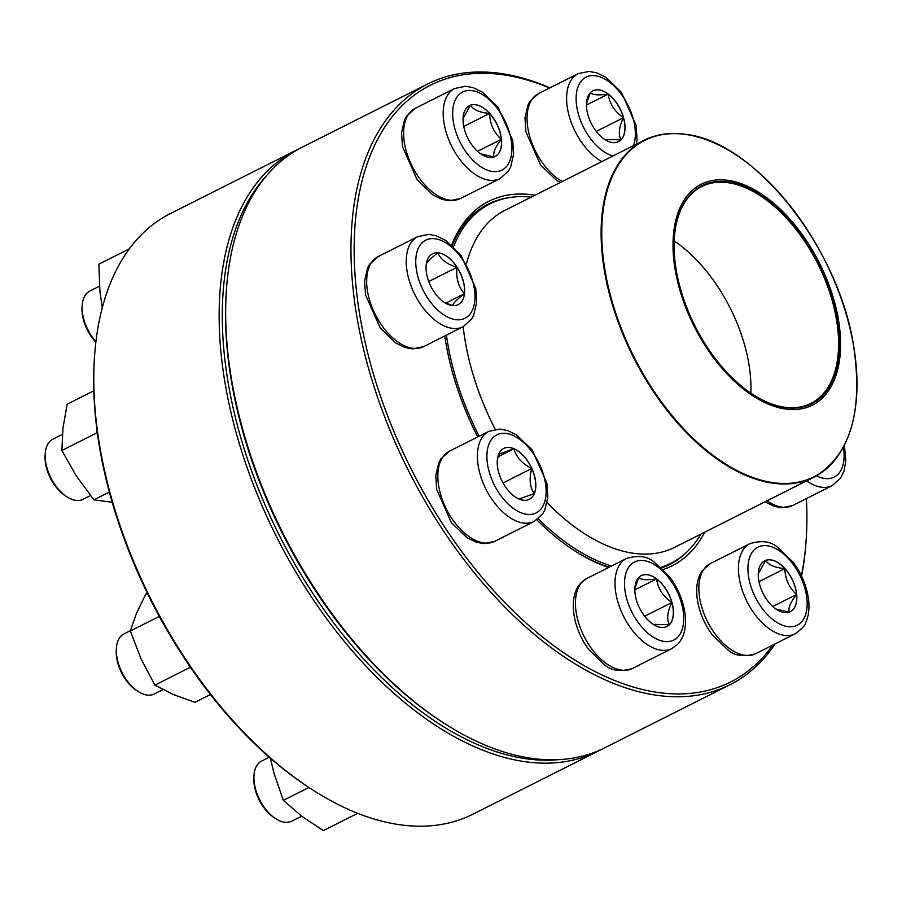 <?xml version="1.0" encoding="UTF-8"?>
<svg xmlns="http://www.w3.org/2000/svg" width="902" height="902" viewBox="0 0 902 902"><rect width="100%" height="100%" fill="white"/><g stroke="black" fill="none" stroke-linecap="round" stroke-linejoin="round"><path stroke-width="1.35" d="M775.043 643.949A336.254 190.942 -116.7 0 1 730.079 684.686A336.254 190.942 -116.7 0 1 408.302 470.246A336.254 190.942 -116.7 0 1 427.593 84.033A336.254 190.942 -116.7 0 1 549.205 87.528A336.254 190.942 -116.7 0 1 549.938 87.844M801.393 575.747A334.022 189.668 63.3 0 0 806.106 540.648L805.971 542.53A336.254 190.942 -116.7 0 1 801.574 576.13M427.593 84.033L302.339 147.116A336.254 190.942 63.3 0 0 226.447 289.26A336.254 190.942 63.3 0 0 445.43 724.103A336.254 190.942 63.3 0 0 604.825 747.758L730.079 684.686M549.555 88.035A334.022 189.668 63.3 0 0 390.611 423.5A334.022 189.668 63.3 0 0 772.856 645.043M806.106 540.648A334.022 189.668 63.3 0 0 806.399 498.614M704.71 532.18A203.999 115.839 -116.7 0 1 663.184 569.478M608.602 567.505A203.999 115.839 -116.7 0 1 575.532 551.37A203.999 115.839 -116.7 0 1 536.87 519.856M477.699 436.963A203.999 115.839 -116.7 0 1 444.776 335.972M451.676 245.062A203.999 115.839 -116.7 0 1 535.021 195.215M445.43 724.103L443.84 723.088A334.022 189.668 -116.7 0 1 226.312 291.143L226.447 289.26M508.029 197.831A201.755 114.565 63.3 0 0 488.095 204.168A201.755 114.565 63.3 0 0 452.195 245.524M574.743 550.863A201.755 114.565 63.3 0 0 609.278 567.155M661.583 567.933A201.755 114.565 63.3 0 0 669.577 564.551A201.755 114.565 63.3 0 0 686.546 552.317M611.522 566.028A201.191 114.25 -116.7 0 1 538.268 518.785M479.12 436.241A201.191 114.25 -116.7 0 1 446.422 335.138M453.526 246.765A201.191 114.25 -116.7 0 1 489.989 203.841A201.191 114.25 -116.7 0 1 531.12 197.177M700.809 534.142A201.191 114.25 -116.7 0 1 670.975 563.22A201.191 114.25 -116.7 0 1 660.884 567.29M785.473 409.023A123.63 70.198 -116.7 0 1 674.29 227.845A123.63 70.198 -116.7 0 1 810.706 247.317A123.63 70.198 -116.7 0 1 785.473 409.023M785.112 407.569A122.063 69.307 -116.7 0 1 753.869 395.155A122.063 69.307 -116.7 0 1 674.38 237.305A122.063 69.307 -116.7 0 1 751.84 189.713A122.063 69.307 -116.7 0 1 837.845 321.935A122.063 69.307 -116.7 0 1 785.112 407.569M674.358 237.587A121.387 68.935 -116.7 0 1 701.733 186.556A121.387 68.935 -116.7 0 1 817.9 263.97A121.387 68.935 -116.7 0 1 810.932 403.397A121.387 68.935 -116.7 0 1 784.458 407.197A121.387 68.935 -116.7 0 1 753.621 394.997M674.177 240.947A121.387 68.935 -116.7 0 1 750.825 393.148M295.743 150.431L170.501 213.503A336.254 190.942 63.3 0 0 94.597 355.659A336.254 190.942 63.3 0 0 182.88 654.953A336.254 190.942 63.3 0 0 313.58 790.502A336.254 190.942 63.3 0 0 472.986 814.156L598.229 751.084A336.254 190.942 -116.7 0 1 308.134 591.881A336.254 190.942 -116.7 0 1 295.743 150.431A336.254 190.942 -116.7 0 1 299.069 148.83M601.499 749.37A336.254 190.942 -116.7 0 1 598.229 751.084M313.58 790.502L311.991 789.487A334.022 189.668 -116.7 0 1 182.159 654.841A334.022 189.668 -116.7 0 1 94.462 357.542L94.597 355.659M265.346 177.096A334.022 189.668 63.3 0 0 310.705 590.111A334.022 189.668 63.3 0 0 558.71 759.642M621.038 139.81A28.469 16.168 -116.7 0 1 618.535 141.648A28.469 16.168 -116.7 0 1 591.284 123.484A28.469 16.168 -116.7 0 1 592.918 90.786A28.469 16.168 -116.7 0 1 618.885 106.56A28.469 16.168 -116.7 0 1 621.038 139.81M586.435 103.967L590.291 92.748M590.336 92.658C592.591 94.981 598.545 95.465 608.173 94.112A28.469 16.168 63.3 0 0 592.885 90.809M623.485 117.711A28.469 16.168 63.3 0 0 608.173 94.112C609.628 103.809 614.736 111.679 623.485 117.711C618.997 126.878 618.152 134.263 620.948 139.855A28.469 16.168 63.3 0 0 623.485 117.711L596.278 131.41M618.49 141.67A28.469 16.168 63.3 0 0 620.948 139.855L604.881 139.539M608.173 94.112L586.424 105.06M501.444 139.291A28.469 16.168 -116.7 0 1 495.108 156.486A28.469 16.168 -116.7 0 1 467.867 138.322A28.469 16.168 -116.7 0 1 469.491 105.624A28.469 16.168 -116.7 0 1 489.053 112.716A28.469 16.168 -116.7 0 1 501.444 139.291M99.468 286.193L89.772 291.087A33.622 19.089 63.3 0 0 82.183 305.293A33.622 19.089 63.3 0 0 82.296 311.393A33.622 19.089 63.3 0 0 95.928 341.689M95.86 342.219A31.39 17.826 -116.7 0 1 82.048 307.176L82.183 305.293M463.019 118.5L470.483 105.207A28.469 16.168 63.3 0 0 469.457 105.647M489.617 113.449A28.469 16.168 63.3 0 0 470.483 105.207C473.212 109.785 479.593 112.536 489.617 113.449C489.854 123.856 493.766 132.481 501.354 139.336A28.469 16.168 63.3 0 0 489.617 113.449L463.718 126.483M495.074 156.508A28.469 16.168 63.3 0 0 501.354 139.336C495.254 147.015 492.785 152.9 493.958 156.982L480.665 153.847M501.354 139.336L477.53 151.333M129.324 248.851L98.859 264.196L99.908 291.267L102.264 307.762M457.111 267.251A28.469 16.168 -116.7 0 1 458.16 304.639A28.469 16.168 -116.7 0 1 430.908 286.475A28.469 16.168 -116.7 0 1 432.543 253.778A28.469 16.168 -116.7 0 1 457.111 267.251M62.362 434.426L52.823 439.229A33.622 19.089 63.3 0 0 45.235 453.447A33.622 19.089 63.3 0 0 54.064 483.382A33.622 19.089 63.3 0 0 67.131 496.934A33.622 19.089 63.3 0 0 83.074 499.302L90.471 495.57M67.131 496.934L65.542 495.92A31.39 17.826 -116.7 0 1 45.1 455.33L45.235 453.447M452.421 305.586L443.919 302.147M426.139 264.782C426.409 262.64 430.322 258.66 437.898 252.831A28.469 16.168 63.3 0 0 432.509 253.789M457.032 267.296A28.469 16.168 63.3 0 0 437.898 252.831C440.582 259.46 446.952 264.286 457.032 267.296C455.814 277.884 458.272 286.689 464.406 293.702A28.469 16.168 63.3 0 0 457.032 267.296L428.754 281.537M458.115 304.65A28.469 16.168 63.3 0 0 464.406 293.702C456.84 299.532 452.917 303.512 452.646 305.654M464.406 293.702L445.802 303.072M93.819 390.78L67.176 404.197L62.96 428.146L61.888 450.504L96.649 432.994L97.089 431.032M109.334 492.075L93.898 499.843L76.32 475.963L61.888 450.504M97.495 434.031L96.649 432.994M112.164 502.245L93.898 499.843M514.016 448.745A28.469 16.168 -116.7 0 1 534.085 474.384A28.469 16.168 -116.7 0 1 529.327 499.313A28.469 16.168 -116.7 0 1 502.076 481.149A28.469 16.168 -116.7 0 1 503.711 448.452A28.469 16.168 -116.7 0 1 514.016 448.745M130.429 630.667L123.991 633.914A33.622 19.089 63.3 0 0 116.403 648.121A33.622 19.089 63.3 0 0 138.299 691.608A33.622 19.089 63.3 0 0 142.076 693.627A33.622 19.089 63.3 0 0 154.242 693.976L162.946 689.59M138.299 691.608L136.709 690.594A31.39 17.826 -116.7 0 1 116.268 650.015L116.403 648.121M529.282 499.336A28.469 16.168 63.3 0 0 534.266 493.62L518.943 499.054M497.261 460.899L498.49 454.698M498.614 454.225L513.926 448.79A28.469 16.168 63.3 0 0 503.677 448.474M531.763 468.488A28.469 16.168 63.3 0 0 513.926 448.79C516.181 457.156 522.123 463.718 531.763 468.488C528.955 478.703 529.79 487.08 534.266 493.62A28.469 16.168 63.3 0 0 531.763 468.488L503.034 482.953M513.926 448.79L497.983 456.818M147.376 593.291L145.808 594.091L136.495 613.326L130.339 630.994L159.293 616.404M190.965 668.021L189.657 667.615L154.885 685.114L141.039 658.843L130.339 630.994M189.657 667.615L188.676 664.673M210.437 694.517L194.9 702.342L173.331 694.517L154.885 685.114M638.819 577.449A28.469 16.168 -116.7 0 1 641.311 575.623A28.469 16.168 -116.7 0 1 668.562 593.775A28.469 16.168 -116.7 0 1 666.928 626.484A28.469 16.168 -116.7 0 1 640.961 610.699A28.469 16.168 -116.7 0 1 638.819 577.449M269.258 757.218L261.591 761.074A33.622 19.089 63.3 0 0 258.637 763.239A33.622 19.089 63.3 0 0 254.003 775.292A33.622 19.089 63.3 0 0 275.899 818.779A33.622 19.089 63.3 0 0 291.842 821.136L301.685 816.186M275.899 818.779L274.309 817.764A31.39 17.826 -116.7 0 1 253.868 777.174L254.003 775.292M666.882 626.495A28.469 16.168 63.3 0 0 669.352 624.691A28.469 16.168 63.3 0 0 671.877 602.536C667.39 611.714 666.544 619.099 669.352 624.691L653.273 624.376M634.828 588.792L638.684 577.584M638.729 577.494C640.984 579.817 646.937 580.29 656.566 578.937A28.469 16.168 63.3 0 0 641.277 575.634M671.877 602.536A28.469 16.168 63.3 0 0 656.566 578.937C658.032 588.645 663.128 596.515 671.877 602.536L644.671 616.246M656.566 578.937L634.816 589.897M308.912 787.502L283.363 800.367L274.084 773.544L270.363 758.176M357.733 813.3L323.378 830.595L301.798 816.276L283.363 800.367M758.413 577.979A28.469 16.168 -116.7 0 1 764.738 560.773A28.469 16.168 -116.7 0 1 791.99 578.937A28.469 16.168 -116.7 0 1 790.355 611.646A28.469 16.168 -116.7 0 1 770.793 604.554A28.469 16.168 -116.7 0 1 758.413 577.979M790.31 611.657A28.469 16.168 63.3 0 0 796.601 594.486A28.469 16.168 63.3 0 0 784.864 568.598C785.101 579.016 789.013 587.642 796.601 594.486C790.502 602.175 788.032 608.061 789.205 612.142L775.912 609.008M758.266 573.661L765.719 560.367A28.469 16.168 63.3 0 0 764.704 560.796M784.864 568.598A28.469 16.168 63.3 0 0 765.719 560.367C768.459 564.945 774.841 567.696 784.864 568.598L758.965 581.643M796.601 594.486L772.766 606.494M844.994 443.885A188.642 107.124 -116.7 0 1 813.796 477.248L674.561 547.367A188.642 107.124 -116.7 0 1 633.429 553.276A188.642 107.124 -116.7 0 1 547.119 502.651M495.187 429.318A188.642 107.124 -116.7 0 1 463.177 326.704M466.503 263.621A188.642 107.124 -116.7 0 1 504.861 210.403L644.096 140.284A188.642 107.124 -116.7 0 1 685.227 134.375M813.796 477.248A188.642 107.124 -116.7 0 1 772.664 483.156A188.642 107.124 -116.7 0 1 619.088 324.551A188.642 107.124 -116.7 0 1 644.096 140.284C656.363 134.161 670.152 132.177 685.475 134.33C754.016 141.242 838.206 246.922 853.427 344.812C863.564 411.605 850.349 455.747 813.796 477.248M685.734 134.466A188.304 106.932 63.3 0 0 609.414 291.425A188.304 106.932 63.3 0 0 773.014 482.638A188.304 106.932 63.3 0 0 849.334 325.678A188.304 106.932 63.3 0 0 685.734 134.466M633.418 145.662A43.713 24.828 63.3 0 0 620.181 92.816A43.713 24.828 63.3 0 0 582.23 79.985A43.713 24.828 63.3 0 0 580.944 121.612A43.713 24.828 63.3 0 0 612.898 155.99M560.39 182.441L556.196 180.028L540.614 165.043L525.889 131.827L524.975 117.959L527.963 105.072L530.105 101.182L538.55 93.571A50.433 28.638 63.3 0 0 534.119 96.83A50.433 28.638 63.3 0 0 530.804 139.855A50.433 28.638 63.3 0 0 562.284 181.482M601.848 161.559A50.433 28.638 -116.7 0 1 570.357 119.943A50.433 28.638 -116.7 0 1 573.672 76.907A50.433 28.638 -116.7 0 1 578.103 73.66L589.13 71.405L596.662 72.836L605.828 77.301L621.399 92.286L636.124 125.502L637.049 139.37L636.496 144.117M452.917 118.41A43.713 24.828 63.3 0 0 500.328 170.794A43.713 24.828 63.3 0 0 493.653 103.956A43.713 24.828 63.3 0 0 452.917 118.41M460.494 198.508L449.467 200.774L441.924 199.342L432.768 194.866L417.198 179.881L402.472 146.665L401.548 132.797L404.536 119.91L406.689 116.02L415.123 108.409A50.433 28.638 63.3 0 0 403.904 138.874A50.433 28.638 63.3 0 0 425.845 185.959A50.433 28.638 63.3 0 0 460.494 198.508L500.046 178.596A50.433 28.638 -116.7 0 1 465.398 166.036A50.433 28.638 -116.7 0 1 443.457 118.951A50.433 28.638 -116.7 0 1 454.676 88.497L465.703 86.242L473.246 87.674L482.401 92.139L497.972 107.124L512.697 140.34L513.621 154.208L510.622 167.095L508.48 170.997L500.046 178.596M427.3 297.547A43.713 24.828 63.3 0 0 474.734 301.403A43.713 24.828 63.3 0 0 434.031 238.658A43.713 24.828 63.3 0 0 427.3 297.547M423.545 346.661L412.518 348.916L404.975 347.484L395.809 343.019L380.238 328.035L365.513 294.819L364.588 280.95L367.588 268.063L369.73 264.162L378.163 256.563A50.433 28.638 63.3 0 0 380.024 322.781A50.433 28.638 63.3 0 0 423.545 346.661L463.098 326.738A50.433 28.638 -116.7 0 1 419.577 302.858A50.433 28.638 -116.7 0 1 417.716 236.651L428.754 234.385L436.286 235.817L445.453 240.293L461.023 255.277L475.749 288.493L476.673 302.362L473.674 315.249L471.532 319.139L463.098 326.738M520.375 512.471A43.713 24.828 63.3 0 0 540.039 465.533A43.713 24.828 63.3 0 0 489.155 443.637A43.713 24.828 63.3 0 0 520.375 512.471M494.713 541.335L483.686 543.602L476.143 542.17L466.988 537.693L451.417 522.709L436.692 489.493L435.767 475.625L438.755 462.737L440.898 458.847L449.343 451.248A50.433 28.638 63.3 0 0 440.92 495.401A50.433 28.638 63.3 0 0 476.47 540.817A50.433 28.638 63.3 0 0 494.713 541.335L534.266 521.424A50.433 28.638 -116.7 0 1 516.023 520.894A50.433 28.638 -116.7 0 1 480.473 475.478A50.433 28.638 -116.7 0 1 488.895 431.325L499.922 429.07L507.465 430.502L516.62 434.967L532.191 449.951L546.916 483.168L547.841 497.036L544.842 509.923L542.7 513.824L534.266 521.424M677.616 637.274A43.713 24.828 63.3 0 0 658.009 567.042A43.713 24.828 63.3 0 0 626.743 598.827A43.713 24.828 63.3 0 0 677.616 637.274M632.313 668.506C620.576 672.035 611.331 670.817 604.588 664.864L589.017 649.88C572.725 628.446 567.302 596.47 581.328 582.512L586.943 578.408A50.433 28.638 63.3 0 0 582.512 581.655A50.433 28.638 63.3 0 0 586.311 640.555A50.433 28.638 63.3 0 0 632.313 668.506L671.866 648.583A50.433 28.638 -116.7 0 1 623.598 616.416A50.433 28.638 -116.7 0 1 626.495 558.485C638.221 554.955 647.467 556.173 654.221 562.138L669.791 577.111C686.072 598.545 691.496 630.521 677.47 644.479L671.866 648.583M806.929 598.849A43.713 24.828 63.3 0 0 759.518 546.465A43.713 24.828 63.3 0 0 766.193 613.304A43.713 24.828 63.3 0 0 806.929 598.849M755.741 653.668C744.003 657.197 734.758 655.979 728.004 650.015L712.433 635.042C703.707 623.124 698.554 610.327 696.975 596.639C695.927 586.548 697.596 578.047 701.959 571.124L710.359 563.57A50.433 28.638 63.3 0 0 699.151 594.035A50.433 28.638 63.3 0 0 721.081 641.108A50.433 28.638 63.3 0 0 755.741 653.668L795.293 633.745A50.433 28.638 -116.7 0 1 747.025 601.578A50.433 28.638 -116.7 0 1 749.923 543.647C761.649 540.118 770.894 541.335 777.648 547.3L793.219 562.273C801.946 574.191 807.098 586.988 808.677 600.676C809.522 608.884 808.564 616.122 805.813 622.391C805.858 624.624 802.352 628.412 795.293 633.745M816.513 475.794A43.713 24.828 63.3 0 0 843.415 447.178M767.027 500.802A50.433 28.638 63.3 0 0 792.689 505.515L832.242 485.603A50.433 28.638 -116.7 0 1 806.58 480.879M489.989 203.841L480.721 208.509M670.975 563.22L661.707 567.888M538.55 93.571L578.103 73.66M415.123 108.409L454.676 88.497M378.163 256.563L417.716 236.651M449.343 451.248L488.895 431.325M586.943 578.408L626.495 558.485M710.359 563.57L749.923 543.647M792.689 505.515L781.662 507.77L774.119 506.338L764.93 501.85M832.242 485.603L840.619 478.083L843.956 471.171L845.817 461.147L844.452 445.171"/></g></svg>
